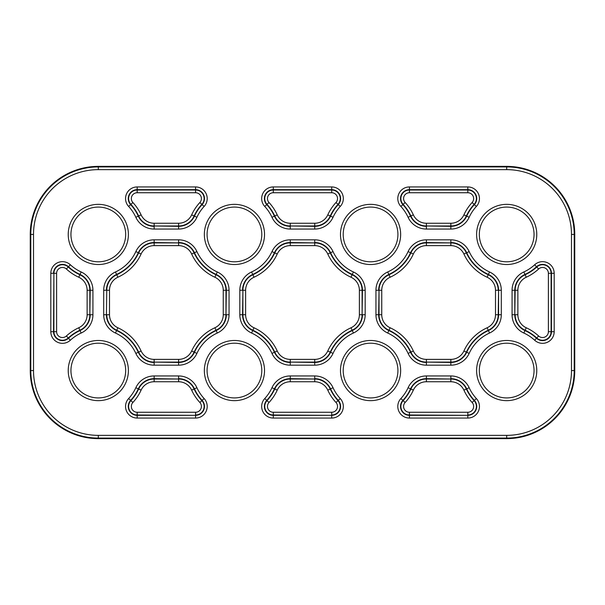 <?xml version="1.0" encoding="UTF-8"?>
<svg xmlns="http://www.w3.org/2000/svg" width="605" height="605" viewBox="0 0 605 605"><rect width="100%" height="100%" fill="white"/><g stroke="black" fill="none" stroke-linecap="round" stroke-linejoin="round"><path stroke-width="0.91" d="M261.799 234.438A27.361 27.361 0 0 0 234.438 207.076A27.361 27.361 0 0 0 207.076 234.438A27.361 27.361 0 0 0 234.438 261.799A27.361 27.361 0 0 0 261.799 234.438A27.361 27.361 0 0 1 234.438 261.799A27.361 27.361 0 0 1 207.076 234.438M397.924 234.438A27.361 27.361 0 0 0 370.562 207.076A27.361 27.361 0 0 0 343.201 234.438A27.361 27.361 0 0 0 370.562 261.799A27.361 27.361 0 0 0 397.924 234.438A27.361 27.361 0 0 1 370.562 261.799A27.361 27.361 0 0 1 343.201 234.438M534.049 234.438A27.361 27.361 0 0 0 506.688 207.076A27.361 27.361 0 0 0 479.326 234.438A27.361 27.361 0 0 0 506.688 261.799A27.361 27.361 0 0 0 534.049 234.438A27.361 27.361 0 0 1 506.688 261.799A27.361 27.361 0 0 1 479.326 234.438M261.799 370.562A27.361 27.361 0 0 0 234.438 343.201A27.361 27.361 0 0 0 207.076 370.562A27.361 27.361 0 0 0 234.438 397.924A27.361 27.361 0 0 0 261.799 370.562A27.361 27.361 0 0 1 234.438 397.924A27.361 27.361 0 0 1 207.076 370.562M397.924 370.562A27.361 27.361 0 0 0 370.562 343.201A27.361 27.361 0 0 0 343.201 370.562A27.361 27.361 0 0 0 370.562 397.924A27.361 27.361 0 0 0 397.924 370.562A27.361 27.361 0 0 1 370.562 397.924A27.361 27.361 0 0 1 343.201 370.562M534.049 370.562A27.361 27.361 0 0 0 506.688 343.201A27.361 27.361 0 0 0 479.326 370.562A27.361 27.361 0 0 0 506.688 397.924A27.361 27.361 0 0 0 534.049 370.562A27.361 27.361 0 0 1 506.688 397.924A27.361 27.361 0 0 1 479.326 370.562M125.674 370.562A27.361 27.361 0 0 0 98.312 343.201A27.361 27.361 0 0 0 70.951 370.562A27.361 27.361 0 0 0 98.312 397.924A27.361 27.361 0 0 0 125.674 370.562A27.361 27.361 0 0 1 98.312 397.924A27.361 27.361 0 0 1 70.951 370.562M125.674 234.438A27.361 27.361 0 0 0 98.312 207.076A27.361 27.361 0 0 0 70.951 234.438A27.361 27.361 0 0 0 98.312 261.799A27.361 27.361 0 0 0 125.674 234.438A27.361 27.361 0 0 1 98.312 261.799A27.361 27.361 0 0 1 70.951 234.438M30.25 234.438L30.25 370.562L30.794 370.562L30.794 234.438L30.25 234.438A68.062 68.062 0 0 1 98.312 166.375L98.312 166.919L506.688 166.919L506.688 166.375L98.312 166.375M98.312 438.625L506.688 438.625L506.688 438.08L98.312 438.08L98.312 438.625A68.062 68.062 0 0 1 30.25 370.562M574.75 370.562L574.75 234.438L574.205 234.438L574.205 370.562L574.75 370.562A68.062 68.062 0 0 1 506.688 438.625M506.688 166.375A68.062 68.062 0 0 1 574.75 234.438M479.455 198.569A11.631 11.631 0 0 1 476.369 206.456A41.253 41.253 0 0 0 469.162 217.286A20.139 20.139 0 0 1 450.854 229.053L426.396 229.053A20.139 20.139 0 0 1 408.088 217.286A41.253 41.253 0 0 0 400.881 206.456A11.631 11.631 0 0 1 409.426 186.937L467.824 186.937A11.631 11.631 0 0 1 479.455 198.569M409.426 186.937L409.426 190.015L467.824 190.015A8.553 8.553 0 0 1 474.116 204.369L474.373 204.611A8.909 8.909 0 0 0 467.824 189.66L409.426 189.66A8.909 8.909 0 0 0 402.877 204.611A43.976 43.976 0 0 1 410.561 216.151L410.878 216.008A44.331 44.331 0 0 0 403.134 204.369A8.553 8.553 0 0 1 409.426 190.015L409.426 192.738A5.831 5.831 0 0 0 405.138 202.524A47.054 47.054 0 0 1 413.359 214.873A14.338 14.338 0 0 0 426.396 223.253L450.854 223.253A14.338 14.338 0 0 0 463.891 214.873A47.054 47.054 0 0 1 472.112 202.524A5.831 5.831 0 0 0 467.824 192.738L409.426 192.738M472.112 202.524L474.116 204.369A44.331 44.331 0 0 0 466.372 216.008L466.689 216.151A43.976 43.976 0 0 1 474.373 204.611L476.369 206.456M207.205 198.569A11.631 11.631 0 0 1 204.119 206.456A41.253 41.253 0 0 0 196.912 217.286A20.139 20.139 0 0 1 178.604 229.053L154.146 229.053A20.139 20.139 0 0 1 135.838 217.286A41.253 41.253 0 0 0 128.631 206.456A11.631 11.631 0 0 1 137.176 186.937L195.574 186.937A11.631 11.631 0 0 1 207.205 198.569M137.176 186.937L137.176 190.015L195.574 190.015A8.553 8.553 0 0 1 201.866 204.369L202.123 204.611A8.909 8.909 0 0 0 195.574 189.66L137.176 189.66A8.909 8.909 0 0 0 130.627 204.611A43.976 43.976 0 0 1 138.311 216.151L138.628 216.008A44.331 44.331 0 0 0 130.884 204.369A8.553 8.553 0 0 1 137.176 190.015L137.176 192.738A5.831 5.831 0 0 0 132.888 202.524A47.054 47.054 0 0 1 141.109 214.873A14.338 14.338 0 0 0 154.146 223.253L178.604 223.253A14.338 14.338 0 0 0 191.641 214.873A47.054 47.054 0 0 1 199.862 202.524A5.831 5.831 0 0 0 195.574 192.738L137.176 192.738M199.862 202.524L201.866 204.369A44.331 44.331 0 0 0 194.122 216.008L194.439 216.151A43.976 43.976 0 0 1 202.123 204.611L204.119 206.456M343.33 198.569A11.631 11.631 0 0 1 340.244 206.456A41.253 41.253 0 0 0 333.037 217.286A20.139 20.139 0 0 1 314.729 229.053L290.271 229.053A20.139 20.139 0 0 1 271.963 217.286A41.253 41.253 0 0 0 264.756 206.456A11.631 11.631 0 0 1 273.301 186.937L331.699 186.937A11.631 11.631 0 0 1 343.33 198.569M273.301 186.937L273.301 190.015L331.699 190.015A8.553 8.553 0 0 1 337.991 204.369L338.248 204.611A8.909 8.909 0 0 0 331.699 189.66L273.301 189.66A8.909 8.909 0 0 0 266.752 204.611A43.976 43.976 0 0 1 274.436 216.151L274.753 216.008A44.331 44.331 0 0 0 267.009 204.369A8.553 8.553 0 0 1 273.301 190.015L273.301 192.738A5.831 5.831 0 0 0 269.013 202.524A47.054 47.054 0 0 1 277.234 214.873A14.338 14.338 0 0 0 290.271 223.253L314.729 223.253A14.338 14.338 0 0 0 327.766 214.873A47.054 47.054 0 0 1 335.987 202.524A5.831 5.831 0 0 0 331.699 192.738L273.301 192.738M335.987 202.524L337.991 204.369A44.331 44.331 0 0 0 330.247 216.008L330.564 216.151A43.976 43.976 0 0 1 338.248 204.611L340.244 206.456M204.354 234.438A30.084 30.084 0 0 1 234.438 204.354A30.084 30.084 0 0 1 264.521 234.438A30.084 30.084 0 0 1 234.438 264.521A30.084 30.084 0 0 1 204.354 234.438M340.479 234.438A30.084 30.084 0 0 1 370.562 204.354A30.084 30.084 0 0 1 400.646 234.438A30.084 30.084 0 0 1 370.562 264.521A30.084 30.084 0 0 1 340.479 234.438M476.604 234.438A30.084 30.084 0 0 1 506.688 204.354A30.084 30.084 0 0 1 536.771 234.438A30.084 30.084 0 0 1 506.688 264.521A30.084 30.084 0 0 1 476.604 234.438M204.354 370.562A30.084 30.084 0 0 1 234.438 340.479A30.084 30.084 0 0 1 264.521 370.562A30.084 30.084 0 0 1 234.438 400.646A30.084 30.084 0 0 1 204.354 370.562M340.479 370.562A30.084 30.084 0 0 1 370.562 340.479A30.084 30.084 0 0 1 400.646 370.562A30.084 30.084 0 0 1 370.562 400.646A30.084 30.084 0 0 1 340.479 370.562M476.604 370.562A30.084 30.084 0 0 1 506.688 340.479A30.084 30.084 0 0 1 536.771 370.562A30.084 30.084 0 0 1 506.688 400.646A30.084 30.084 0 0 1 476.604 370.562M68.229 370.562A30.084 30.084 0 0 1 98.312 340.479A30.084 30.084 0 0 1 128.396 370.562A30.084 30.084 0 0 1 98.312 400.646A30.084 30.084 0 0 1 68.229 370.562M68.229 234.438A30.084 30.084 0 0 1 98.312 204.354A30.084 30.084 0 0 1 128.396 234.438A30.084 30.084 0 0 1 98.312 264.521A30.084 30.084 0 0 1 68.229 234.438M207.205 406.431A11.631 11.631 0 0 1 195.574 418.063L195.574 415.34A8.909 8.909 0 0 0 202.123 400.389A43.976 43.976 0 0 1 194.439 388.849L194.122 388.992A44.331 44.331 0 0 0 201.866 400.631L204.119 398.544A11.631 11.631 0 0 1 207.205 406.431M343.33 406.431A11.631 11.631 0 0 1 331.699 418.063L331.699 415.34A8.909 8.909 0 0 0 338.248 400.389A43.976 43.976 0 0 1 330.564 388.849L330.247 388.992A44.331 44.331 0 0 0 337.991 400.631L340.244 398.544A11.631 11.631 0 0 1 343.33 406.431M479.455 406.431A11.631 11.631 0 0 1 467.824 418.063L467.824 415.34A8.909 8.909 0 0 0 474.373 400.389A43.976 43.976 0 0 1 466.689 388.849L466.372 388.992A44.331 44.331 0 0 0 474.116 400.631L476.369 398.544A11.631 11.631 0 0 1 479.455 406.431M405.138 402.476A5.831 5.831 0 0 0 409.426 412.262L467.824 412.262A5.831 5.831 0 0 0 472.112 402.476A47.054 47.054 0 0 1 463.891 390.127A14.338 14.338 0 0 0 450.854 381.747L426.396 381.747A14.338 14.338 0 0 0 413.359 390.127A47.054 47.054 0 0 1 405.138 402.476L402.877 400.389A8.909 8.909 0 0 0 409.426 415.34L467.824 415.34L409.426 414.985L409.426 418.063A11.631 11.631 0 0 1 400.881 398.544A41.253 41.253 0 0 0 408.088 387.714A20.139 20.139 0 0 1 426.396 375.947L450.854 375.947A20.139 20.139 0 0 1 469.162 387.714A41.253 41.253 0 0 0 476.369 398.544M409.426 412.262L409.426 414.985A8.553 8.553 0 0 1 403.134 400.631A44.331 44.331 0 0 0 410.878 388.992L410.561 388.849A43.976 43.976 0 0 1 402.877 400.389L400.881 398.544M269.013 402.476A5.831 5.831 0 0 0 273.301 412.262L331.699 412.262A5.831 5.831 0 0 0 335.987 402.476A47.054 47.054 0 0 1 327.766 390.127A14.338 14.338 0 0 0 314.729 381.747L290.271 381.747A14.338 14.338 0 0 0 277.234 390.127A47.054 47.054 0 0 1 269.013 402.476L266.752 400.389A8.909 8.909 0 0 0 273.301 415.34L331.699 415.34L273.301 414.985L273.301 418.063A11.631 11.631 0 0 1 264.756 398.544A41.253 41.253 0 0 0 271.963 387.714A20.139 20.139 0 0 1 290.271 375.947L314.729 375.947A20.139 20.139 0 0 1 333.037 387.714A41.253 41.253 0 0 0 340.244 398.544M273.301 412.262L273.301 414.985A8.553 8.553 0 0 1 267.009 400.631A44.331 44.331 0 0 0 274.753 388.992L274.436 388.849A43.976 43.976 0 0 1 266.752 400.389L264.756 398.544M132.888 402.476A5.831 5.831 0 0 0 137.176 412.262L195.574 412.262A5.831 5.831 0 0 0 199.862 402.476A47.054 47.054 0 0 1 191.641 390.127A14.338 14.338 0 0 0 178.604 381.747L154.146 381.747A14.338 14.338 0 0 0 141.109 390.127A47.054 47.054 0 0 1 132.888 402.476L130.627 400.389A8.909 8.909 0 0 0 137.176 415.34L195.574 415.34L137.176 414.985L137.176 418.063A11.631 11.631 0 0 1 128.631 398.544A41.253 41.253 0 0 0 135.838 387.714A20.139 20.139 0 0 1 154.146 375.947L178.604 375.947A20.139 20.139 0 0 1 196.912 387.714A41.253 41.253 0 0 0 204.119 398.544M137.176 412.262L137.176 414.985A8.553 8.553 0 0 1 130.884 400.631A44.331 44.331 0 0 0 138.628 388.992L138.311 388.849A43.976 43.976 0 0 1 130.627 400.389L128.631 398.544M467.824 192.738L467.824 186.937M472.112 402.476L474.116 400.631A8.553 8.553 0 0 1 467.824 414.985L467.824 412.262M335.987 402.476L337.991 400.631A8.553 8.553 0 0 1 331.699 414.985L331.699 412.262M199.862 402.476L201.866 400.631A8.553 8.553 0 0 1 195.574 414.985L195.574 412.262M195.574 192.738L195.574 186.937M331.699 192.738L331.699 186.937M33.517 234.438L33.517 370.562A64.796 64.796 0 0 0 98.312 435.358L506.688 435.358A64.796 64.796 0 0 0 571.483 370.562L571.483 234.438A64.796 64.796 0 0 0 506.688 169.642L98.312 169.642A64.796 64.796 0 0 0 33.517 234.438L30.794 234.438A67.518 67.518 0 0 1 98.312 166.919L98.312 169.642M195.574 418.063L137.176 418.063M365.178 290.271L365.178 314.729A20.139 20.139 0 0 1 353.411 333.037A41.253 41.253 0 0 0 333.037 353.411A20.139 20.139 0 0 1 314.729 365.178L290.271 365.178A20.139 20.139 0 0 1 271.963 353.411A41.253 41.253 0 0 0 251.589 333.037A20.139 20.139 0 0 1 239.822 314.729L239.822 290.271A20.139 20.139 0 0 1 251.589 271.963A41.253 41.253 0 0 0 271.963 251.589A20.139 20.139 0 0 1 290.271 239.822L314.729 239.822A20.139 20.139 0 0 1 333.037 251.589A41.253 41.253 0 0 0 353.411 271.963A20.139 20.139 0 0 1 365.178 290.271L362.1 290.271L362.1 314.729L362.455 290.271A17.416 17.416 0 0 0 352.276 274.436A43.976 43.976 0 0 1 330.564 252.724L330.247 252.867A44.331 44.331 0 0 0 352.133 274.753L353.411 271.963M331.699 418.063L273.301 418.063M467.824 418.063L409.426 418.063M426.396 239.822L450.854 239.822A20.139 20.139 0 0 1 469.162 251.589A41.253 41.253 0 0 0 489.536 271.963A20.139 20.139 0 0 1 501.303 290.271L501.303 314.729A20.139 20.139 0 0 1 489.536 333.037A41.253 41.253 0 0 0 469.162 353.411A20.139 20.139 0 0 1 450.854 365.178L426.396 365.178A20.139 20.139 0 0 1 408.088 353.411A41.253 41.253 0 0 0 387.714 333.037A20.139 20.139 0 0 1 375.947 314.729L375.947 290.271A20.139 20.139 0 0 1 387.714 271.963A41.253 41.253 0 0 0 408.088 251.589A20.139 20.139 0 0 1 426.396 239.822L426.396 242.9L450.854 242.9L426.396 242.544A17.416 17.416 0 0 0 410.561 252.724A43.976 43.976 0 0 1 388.849 274.436L388.992 274.753A44.331 44.331 0 0 0 410.878 252.867L408.088 251.589M523.839 271.963A41.253 41.253 0 0 0 534.669 264.756A11.631 11.631 0 0 1 554.188 273.301L554.188 331.699A11.631 11.631 0 0 1 534.669 340.244A41.253 41.253 0 0 0 523.839 333.037A20.139 20.139 0 0 1 512.072 314.729L512.072 290.271A20.139 20.139 0 0 1 523.839 271.963L525.117 274.753A44.331 44.331 0 0 0 536.756 267.009A8.553 8.553 0 0 1 551.11 273.301L551.465 273.301A8.909 8.909 0 0 0 536.514 266.752A43.976 43.976 0 0 1 524.974 274.436A17.416 17.416 0 0 0 514.794 290.271L514.794 314.729L515.15 290.271L512.072 290.271M115.464 333.037A20.139 20.139 0 0 1 103.697 314.729L103.697 290.271A20.139 20.139 0 0 1 115.464 271.963A41.253 41.253 0 0 0 135.838 251.589A20.139 20.139 0 0 1 154.146 239.822L178.604 239.822A20.139 20.139 0 0 1 196.912 251.589A41.253 41.253 0 0 0 217.286 271.963A20.139 20.139 0 0 1 229.053 290.271L229.053 314.729A20.139 20.139 0 0 1 217.286 333.037A41.253 41.253 0 0 0 196.912 353.411A20.139 20.139 0 0 1 178.604 365.178L154.146 365.178A20.139 20.139 0 0 1 135.838 353.411A41.253 41.253 0 0 0 115.464 333.037L116.599 330.564A43.976 43.976 0 0 1 138.311 352.276L138.628 352.133A44.331 44.331 0 0 0 116.742 330.247L116.599 330.564A17.416 17.416 0 0 1 106.419 314.729L106.775 290.271L106.419 314.729L103.697 314.729M70.331 340.244A11.631 11.631 0 0 1 50.812 331.699L50.812 273.301A11.631 11.631 0 0 1 70.331 264.756A41.253 41.253 0 0 0 81.161 271.963A20.139 20.139 0 0 1 92.928 290.271L92.928 314.729A20.139 20.139 0 0 1 81.161 333.037A41.253 41.253 0 0 0 70.331 340.244L68.486 338.248A43.976 43.976 0 0 1 80.026 330.564L79.883 330.247A44.331 44.331 0 0 0 68.244 337.991A8.553 8.553 0 0 1 53.89 331.699L53.535 331.699A8.909 8.909 0 0 0 68.486 338.248L66.399 335.987A47.054 47.054 0 0 1 78.748 327.766A14.338 14.338 0 0 0 87.128 314.729L87.128 290.271A14.338 14.338 0 0 0 78.748 277.234A47.054 47.054 0 0 1 66.399 269.013A5.831 5.831 0 0 0 56.613 273.301L56.613 331.699A5.831 5.831 0 0 0 66.399 335.987M571.483 370.562L574.205 370.562A67.518 67.518 0 0 1 506.688 438.08L506.688 435.358M506.688 169.642L506.688 166.919A67.518 67.518 0 0 1 574.205 234.438L571.483 234.438M98.312 435.358L98.312 438.08A67.518 67.518 0 0 1 30.794 370.562L33.517 370.562M269.013 202.524L264.756 206.456M314.729 229.053L314.729 225.975L290.271 225.975L314.729 226.33A17.416 17.416 0 0 0 330.564 216.151L333.037 217.286M132.888 202.524L128.631 206.456M178.604 229.053L178.604 225.975L154.146 225.975L178.604 226.33A17.416 17.416 0 0 0 194.439 216.151L196.912 217.286M154.146 375.947L154.146 379.025L178.604 379.025L154.146 378.67A17.416 17.416 0 0 0 138.311 388.849L135.838 387.714M290.271 375.947L290.271 379.025L314.729 379.025L290.271 378.67A17.416 17.416 0 0 0 274.436 388.849L271.963 387.714M426.396 375.947L426.396 379.025L450.854 379.025L426.396 378.67A17.416 17.416 0 0 0 410.561 388.849L408.088 387.714M489.536 333.037L488.258 330.247A44.331 44.331 0 0 0 466.372 352.133L466.689 352.276A43.976 43.976 0 0 1 488.401 330.564A17.416 17.416 0 0 0 498.58 314.729L498.58 290.271L498.225 314.729L501.303 314.729M450.854 365.178L450.854 362.1L426.396 362.1L450.854 362.455A17.416 17.416 0 0 0 466.689 352.276L469.162 353.411M408.088 353.411L410.878 352.133A44.331 44.331 0 0 0 388.992 330.247L388.849 330.564A43.976 43.976 0 0 1 410.561 352.276A17.416 17.416 0 0 0 426.396 362.455L426.396 365.178M375.947 314.729L379.025 314.729L379.025 290.271L378.67 314.729A17.416 17.416 0 0 0 388.849 330.564L387.714 333.037M487.123 277.234L488.401 274.436A43.976 43.976 0 0 1 466.689 252.724L466.372 252.867A44.331 44.331 0 0 0 488.258 274.753A17.061 17.061 0 0 1 498.225 290.271L495.503 290.271A14.338 14.338 0 0 0 487.123 277.234A47.054 47.054 0 0 1 463.891 254.002A14.338 14.338 0 0 0 450.854 245.622L426.396 245.622A14.338 14.338 0 0 0 413.359 254.002A47.054 47.054 0 0 1 390.127 277.234A14.338 14.338 0 0 0 381.747 290.271L381.747 314.729A14.338 14.338 0 0 0 390.127 327.766A47.054 47.054 0 0 1 413.359 350.998A14.338 14.338 0 0 0 426.396 359.378L450.854 359.378A14.338 14.338 0 0 0 463.891 350.998A47.054 47.054 0 0 1 487.123 327.766A14.338 14.338 0 0 0 495.503 314.729L495.503 290.271M353.411 333.037L352.133 330.247A44.331 44.331 0 0 0 330.247 352.133L330.564 352.276A43.976 43.976 0 0 1 352.276 330.564A17.416 17.416 0 0 0 362.455 314.729L365.178 314.729M314.729 365.178L314.729 362.1L290.271 362.1L314.729 362.455A17.416 17.416 0 0 0 330.564 352.276L333.037 353.411M271.963 353.411L274.753 352.133A44.331 44.331 0 0 0 252.867 330.247L252.724 330.564A43.976 43.976 0 0 1 274.436 352.276A17.416 17.416 0 0 0 290.271 362.455L290.271 365.178M239.822 314.729L242.9 314.729L242.9 290.271L242.544 314.729A17.416 17.416 0 0 0 252.724 330.564L251.589 333.037M251.589 271.963L252.867 274.753A44.331 44.331 0 0 0 274.753 252.867L274.436 252.724A43.976 43.976 0 0 1 252.724 274.436A17.416 17.416 0 0 0 242.544 290.271L239.822 290.271M290.271 239.822L290.271 242.9L314.729 242.9L290.271 242.544A17.416 17.416 0 0 0 274.436 252.724L271.963 251.589M277.234 350.998A14.338 14.338 0 0 0 290.271 359.378L314.729 359.378A14.338 14.338 0 0 0 327.766 350.998A47.054 47.054 0 0 1 350.998 327.766A14.338 14.338 0 0 0 359.378 314.729L359.378 290.271A14.338 14.338 0 0 0 350.998 277.234A47.054 47.054 0 0 1 327.766 254.002A14.338 14.338 0 0 0 314.729 245.622L290.271 245.622A14.338 14.338 0 0 0 277.234 254.002A47.054 47.054 0 0 1 254.002 277.234A14.338 14.338 0 0 0 245.622 290.271L245.622 314.729A14.338 14.338 0 0 0 254.002 327.766A47.054 47.054 0 0 1 277.234 350.998L274.753 352.133A17.061 17.061 0 0 0 290.271 362.1L290.271 359.378M141.109 254.002A47.054 47.054 0 0 1 117.877 277.234A14.338 14.338 0 0 0 109.497 290.271L109.497 314.729A14.338 14.338 0 0 0 117.877 327.766A47.054 47.054 0 0 1 141.109 350.998A14.338 14.338 0 0 0 154.146 359.378L178.604 359.378A14.338 14.338 0 0 0 191.641 350.998A47.054 47.054 0 0 1 214.873 327.766A14.338 14.338 0 0 0 223.253 314.729L223.253 290.271A14.338 14.338 0 0 0 214.873 277.234A47.054 47.054 0 0 1 191.641 254.002A14.338 14.338 0 0 0 178.604 245.622L154.146 245.622A14.338 14.338 0 0 0 141.109 254.002L138.311 252.724A43.976 43.976 0 0 1 116.599 274.436L116.742 274.753A44.331 44.331 0 0 0 138.628 252.867A17.061 17.061 0 0 1 154.146 242.9L178.604 242.9L154.146 242.544L154.146 245.622M178.604 365.178L178.604 362.1L154.146 362.1L178.604 362.455A17.416 17.416 0 0 0 194.439 352.276A43.976 43.976 0 0 1 216.151 330.564L216.008 330.247A44.331 44.331 0 0 0 194.122 352.133L196.912 353.411M229.053 290.271L225.975 290.271L225.975 314.729L226.33 290.271A17.416 17.416 0 0 0 216.151 274.436A43.976 43.976 0 0 1 194.439 252.724L194.122 252.867A44.331 44.331 0 0 0 216.008 274.753L217.286 271.963M405.138 202.524L400.881 206.456M450.854 229.053L450.854 225.975L426.396 225.975L450.854 226.33A17.416 17.416 0 0 0 466.689 216.151L469.162 217.286M526.252 327.766A47.054 47.054 0 0 1 538.601 335.987A5.831 5.831 0 0 0 548.387 331.699L548.387 273.301A5.831 5.831 0 0 0 538.601 269.013A47.054 47.054 0 0 1 526.252 277.234A14.338 14.338 0 0 0 517.872 290.271L517.872 314.729A14.338 14.338 0 0 0 526.252 327.766L524.974 330.564A43.976 43.976 0 0 1 536.514 338.248A8.909 8.909 0 0 0 551.465 331.699L551.465 273.301L554.188 273.301M548.387 273.301L551.11 273.301L551.11 331.699L554.188 331.699M538.601 269.013L534.669 264.756M548.387 331.699L551.11 331.699A8.553 8.553 0 0 1 536.756 337.991L534.669 340.244M538.601 335.987L536.756 337.991A44.331 44.331 0 0 0 525.117 330.247A17.061 17.061 0 0 1 515.15 314.729L517.872 314.729M56.613 331.699L53.89 331.699L53.89 273.301L53.535 331.699L50.812 331.699M56.613 273.301L53.89 273.301A8.553 8.553 0 0 1 68.244 267.009L68.486 266.752A8.909 8.909 0 0 0 53.535 273.301L50.812 273.301M66.399 269.013L68.244 267.009A44.331 44.331 0 0 0 79.883 274.753L80.026 274.436A43.976 43.976 0 0 1 68.486 266.752L70.331 264.756M92.928 290.271L89.85 290.271L89.85 314.729L90.206 290.271A17.416 17.416 0 0 0 80.026 274.436L81.161 271.963M501.303 290.271L498.58 290.271A17.416 17.416 0 0 0 488.401 274.436L489.536 271.963M333.037 251.589L330.564 252.724A17.416 17.416 0 0 0 314.729 242.544L314.729 239.822M314.729 245.622L314.729 242.9A17.061 17.061 0 0 1 330.247 252.867L327.766 254.002M512.072 314.729L514.794 314.729A17.416 17.416 0 0 0 524.974 330.564L523.839 333.037M517.872 290.271L515.15 290.271A17.061 17.061 0 0 1 525.117 274.753L526.252 277.234M413.359 390.127L410.878 388.992A17.061 17.061 0 0 1 426.396 379.025L426.396 381.747M469.162 387.714L466.689 388.849A17.416 17.416 0 0 0 450.854 378.67L450.854 375.947M450.854 381.747L450.854 379.025A17.061 17.061 0 0 1 466.372 388.992L463.891 390.127M495.503 314.729L498.225 314.729A17.061 17.061 0 0 1 488.258 330.247L487.123 327.766M463.891 350.998L466.372 352.133A17.061 17.061 0 0 1 450.854 362.1L450.854 359.378M426.396 359.378L426.396 362.1A17.061 17.061 0 0 1 410.878 352.133L413.359 350.998M390.127 327.766L388.992 330.247A17.061 17.061 0 0 1 379.025 314.729L381.747 314.729M387.714 271.963L388.849 274.436A17.416 17.416 0 0 0 378.67 290.271L375.947 290.271M381.747 290.271L379.025 290.271A17.061 17.061 0 0 1 388.992 274.753L390.127 277.234M413.359 254.002L410.878 252.867A17.061 17.061 0 0 1 426.396 242.9L426.396 245.622M469.162 251.589L466.689 252.724A17.416 17.416 0 0 0 450.854 242.544L450.854 239.822M450.854 245.622L450.854 242.9A17.061 17.061 0 0 1 466.372 252.867L463.891 254.002M463.891 214.873L466.372 216.008A17.061 17.061 0 0 1 450.854 225.975L450.854 223.253M408.088 217.286L410.561 216.151A17.416 17.416 0 0 0 426.396 226.33L426.396 229.053M426.396 223.253L426.396 225.975A17.061 17.061 0 0 1 410.878 216.008L413.359 214.873M271.963 217.286L274.436 216.151A17.416 17.416 0 0 0 290.271 226.33L290.271 229.053M290.271 223.253L290.271 225.975A17.061 17.061 0 0 1 274.753 216.008L277.234 214.873M327.766 214.873L330.247 216.008A17.061 17.061 0 0 1 314.729 225.975L314.729 223.253M350.998 277.234L352.133 274.753A17.061 17.061 0 0 1 362.1 290.271L359.378 290.271M359.378 314.729L362.1 314.729A17.061 17.061 0 0 1 352.133 330.247L350.998 327.766M327.766 350.998L330.247 352.133A17.061 17.061 0 0 1 314.729 362.1L314.729 359.378M254.002 327.766L252.867 330.247A17.061 17.061 0 0 1 242.9 314.729L245.622 314.729M245.622 290.271L242.9 290.271A17.061 17.061 0 0 1 252.867 274.753L254.002 277.234M277.234 254.002L274.753 252.867A17.061 17.061 0 0 1 290.271 242.9L290.271 245.622M277.234 390.127L274.753 388.992A17.061 17.061 0 0 1 290.271 379.025L290.271 381.747M333.037 387.714L330.564 388.849A17.416 17.416 0 0 0 314.729 378.67L314.729 375.947M314.729 381.747L314.729 379.025A17.061 17.061 0 0 1 330.247 388.992L327.766 390.127M196.912 387.714L194.439 388.849A17.416 17.416 0 0 0 178.604 378.67L178.604 375.947M178.604 381.747L178.604 379.025A17.061 17.061 0 0 1 194.122 388.992L191.641 390.127M141.109 390.127L138.628 388.992A17.061 17.061 0 0 1 154.146 379.025L154.146 381.747M191.641 214.873L194.122 216.008A17.061 17.061 0 0 1 178.604 225.975L178.604 223.253M135.838 217.286L138.311 216.151A17.416 17.416 0 0 0 154.146 226.33L154.146 229.053M154.146 223.253L154.146 225.975A17.061 17.061 0 0 1 138.628 216.008L141.109 214.873M191.641 350.998L194.122 352.133A17.061 17.061 0 0 1 178.604 362.1L178.604 359.378M217.286 333.037L216.151 330.564A17.416 17.416 0 0 0 226.33 314.729L229.053 314.729M223.253 314.729L225.975 314.729A17.061 17.061 0 0 1 216.008 330.247L214.873 327.766M214.873 277.234L216.008 274.753A17.061 17.061 0 0 1 225.975 290.271L223.253 290.271M196.912 251.589L194.439 252.724A17.416 17.416 0 0 0 178.604 242.544L178.604 239.822M178.604 245.622L178.604 242.9A17.061 17.061 0 0 1 194.122 252.867L191.641 254.002M154.146 239.822L154.146 242.544A17.416 17.416 0 0 0 138.311 252.724L135.838 251.589M115.464 271.963L116.599 274.436A17.416 17.416 0 0 0 106.419 290.271L103.697 290.271M109.497 290.271L106.775 290.271A17.061 17.061 0 0 1 116.742 274.753L117.877 277.234M135.838 353.411L138.311 352.276A17.416 17.416 0 0 0 154.146 362.455L154.146 365.178M154.146 359.378L154.146 362.1A17.061 17.061 0 0 1 138.628 352.133L141.109 350.998M117.877 327.766L116.742 330.247A17.061 17.061 0 0 1 106.775 314.729L109.497 314.729M81.161 333.037L80.026 330.564A17.416 17.416 0 0 0 90.206 314.729L92.928 314.729M87.128 314.729L89.85 314.729A17.061 17.061 0 0 1 79.883 330.247L78.748 327.766M78.748 277.234L79.883 274.753A17.061 17.061 0 0 1 89.85 290.271L87.128 290.271"/></g></svg>
